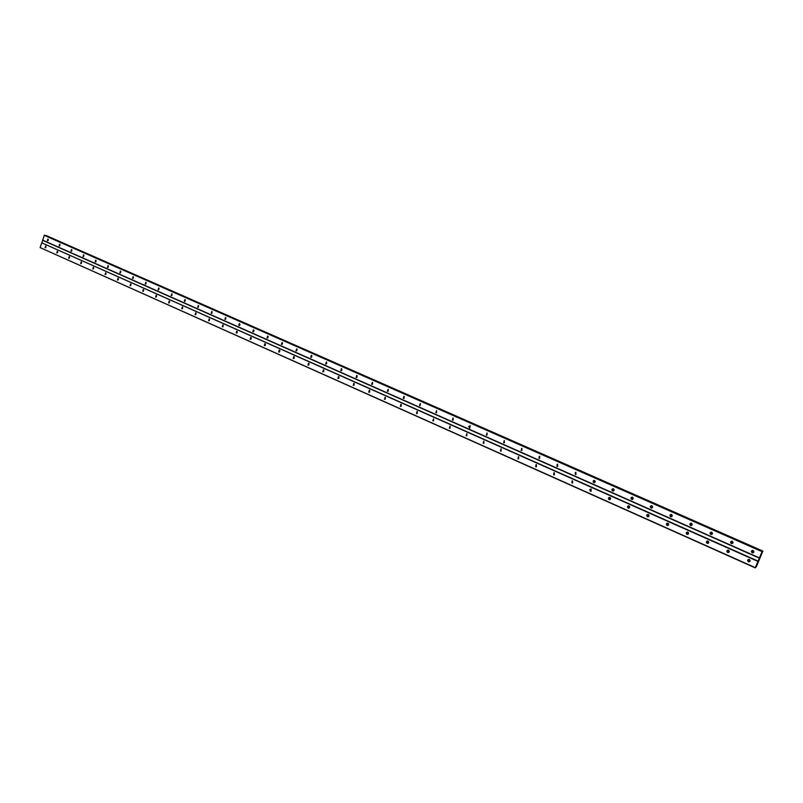<?xml version="1.0" encoding="UTF-8"?>
<svg xmlns="http://www.w3.org/2000/svg" width="803" height="803" viewBox="0 0 803 803"><rect width="100%" height="100%" fill="white"/><g stroke="black" fill="none" stroke-linecap="round" stroke-linejoin="round"><path stroke-width="1.2" d="M748.486 559.43L748.787 561.578L749.671 561.648M748.416 561.759L748.787 561.859C750.333 561.468 750.524 560.675 749.36 559.51L748.988 559.41C747.442 559.801 747.242 560.584 748.416 561.759M45.109 247.736L45.59 245.969L45.109 247.736M56.832 252.965L57.314 251.188L56.832 252.965M68.687 258.255L69.178 256.478L68.687 258.255M80.681 263.615L81.173 261.818L80.681 263.615M92.817 269.035L93.309 267.228L92.817 269.035M105.083 274.506L105.685 272.729L105.083 274.506M117.499 280.056L118.011 278.229L117.499 280.056M130.066 285.667L130.668 283.861L130.066 285.667M142.773 291.338L143.285 289.492L142.773 291.338M155.631 297.08L156.153 295.223L155.631 297.08M168.65 302.892L169.172 301.025L168.65 302.892M181.829 308.774L182.351 306.897L181.829 308.774M195.159 314.726L195.681 312.839L195.159 314.726M208.65 320.748L209.181 318.851L208.65 320.748M222.311 326.851L222.843 324.944L222.311 326.851M236.142 333.024L236.805 331.147L236.142 333.024M250.145 339.278L250.687 337.35L250.145 339.278M264.317 345.611L264.86 343.664L264.317 345.611M278.671 352.015L279.223 350.058L278.671 352.015M293.205 358.509L293.757 356.542L293.205 358.509M307.93 365.084L308.623 363.147L307.93 365.084M322.836 371.739L323.398 369.741L322.836 371.739M337.943 378.484L338.505 376.477L337.943 378.484M353.24 385.31L353.802 383.292L353.24 385.31M368.738 392.225L369.3 390.198L368.738 392.225M384.436 399.242L385.179 397.254L384.436 399.242M400.346 406.348L400.918 404.29L400.346 406.348M416.466 413.545L417.038 411.477L416.466 413.545M432.807 420.832L433.57 418.815L432.807 420.832M450.071 428.24L449.941 426.132L449.369 428.23L450.142 426.202M466.884 433.66L466.884 435.748M466.152 435.728L466.934 433.68L466.152 435.728M483.878 441.238L483.918 443.346M483.165 443.316L483.747 441.198L483.165 443.316M501.112 448.917L501.172 451.045M500.41 451.025L501.213 448.957L500.41 451.025M518.567 456.696L518.678 458.854M517.905 458.834L518.708 456.746L517.905 458.834M536.274 464.596L536.434 466.774M535.631 466.744L536.454 464.656L535.631 466.744M554.2 472.596L553.618 474.774L554.2 472.596L554.431 474.794M572.439 480.716L572.7 482.944L572.107 482.994L572.439 480.726L572.107 482.994M590.898 488.957L591.219 491.195M590.346 491.175L591.199 489.047L589.763 489.549L590.346 491.175M609.618 497.318L610.009 499.566M609.116 499.556L609.387 499.637C610.842 499.275 611.033 498.533 609.969 497.408L609.698 497.328C608.252 497.689 608.052 498.432 609.116 499.556M628.608 505.8L629.08 508.058M628.147 508.058L628.438 508.138C629.903 507.777 630.094 507.024 629.02 505.9L628.739 505.81C627.273 506.171 627.073 506.924 628.147 508.058M647.87 514.402L648.433 516.68M647.459 516.68L647.76 516.771C649.236 516.399 649.436 515.646 648.342 514.502L648.051 514.422C646.566 514.783 646.375 515.536 647.459 516.68M667.413 523.134L668.076 525.413M667.062 525.433L667.373 525.523C668.859 525.152 669.06 524.389 667.955 523.245L667.644 523.154C666.149 523.526 665.958 524.279 667.062 525.433M687.248 531.998L687.398 534.176L688.01 534.276M686.946 534.306L687.268 534.407C688.773 534.025 688.974 533.262 687.85 532.108L687.529 532.018C686.023 532.389 685.822 533.152 686.946 534.306M707.363 541.001L707.553 543.179L708.246 543.27M707.132 543.32L707.473 543.42C708.989 543.039 709.179 542.266 708.045 541.102L707.714 541.011C706.188 541.393 705.998 542.166 707.132 543.32M727.769 550.145L728.02 552.303L728.803 552.394M727.618 552.464L727.97 552.574C729.505 552.183 729.696 551.4 728.542 550.236L728.201 550.135C726.655 550.527 726.464 551.3 727.618 552.464M752.281 550.446L752.552 552.605L753.405 552.685M752.18 552.775L752.541 552.876C754.107 552.484 754.298 551.701 753.124 550.517L752.772 550.416C751.206 550.808 751.006 551.591 752.18 552.775M47.377 240.79L47.869 239.023L47.377 240.79M59.121 245.989L59.613 244.212L59.121 245.989M71.005 251.249L71.497 249.462L71.005 251.249M83.02 256.569L83.522 254.772L83.02 256.569M95.176 261.949L95.677 260.142L95.176 261.949M107.472 267.389L107.973 265.572L107.472 267.389M119.908 272.9L120.42 271.073L119.908 272.9M132.495 278.47L133.107 276.664L132.495 278.47M145.233 284.101L145.845 282.295L145.233 284.101M158.121 289.813L158.743 287.986L158.121 289.813M171.159 295.584L171.782 293.747L171.159 295.584M184.359 301.426L184.891 299.549L184.359 301.426M197.719 307.338L198.251 305.451L197.719 307.338M211.239 313.321L211.771 311.423L211.239 313.321M224.93 319.383L225.462 317.476L224.93 319.383M238.782 325.516L239.324 323.599L238.782 325.516M252.815 331.729L253.357 329.792L252.815 331.729M267.018 338.013L267.57 336.066L267.018 338.013M281.401 344.377L282.084 342.469L281.401 344.377M295.966 350.831L296.658 348.904L295.966 350.831M310.721 357.355L311.273 355.378L310.721 357.355M325.657 363.97L326.359 362.023L325.657 363.97M340.793 370.665L341.355 368.667L340.793 370.665M356.12 377.45L356.693 375.443L356.12 377.45M371.648 384.326L372.381 382.348L371.648 384.326M387.387 391.292L388.12 389.304L387.387 391.292M403.327 398.348L403.909 396.291L403.327 398.348M419.487 405.505L420.24 403.487L419.487 405.505M435.858 412.752L436.441 410.664L435.858 412.752M453.153 420.12L453.043 418.002L452.45 420.099L453.223 418.062M470.026 425.48L469.996 427.567M469.273 427.537L470.056 425.49L469.273 427.537M487.06 433.008L487.06 435.116M486.327 435.085L487.12 433.028L486.327 435.085M504.324 440.636L504.354 442.764M503.611 442.744L504.414 440.666L503.611 442.744M521.83 448.365L521.9 450.523M521.137 450.503L521.95 448.415L521.137 450.503M539.576 456.214L539.686 458.393M538.913 458.362L539.726 456.265L538.913 458.362M557.563 464.164L557.734 466.372M556.931 466.342L557.533 464.154L556.931 466.342M575.811 472.234L576.032 474.463L575.45 474.513L575.811 472.234L575.45 474.513M594.32 480.415L594.591 482.663L593.999 482.713L595.304 481.67L594.601 480.505L593.467 480.646L593.116 481.951L593.999 482.713M613.08 488.726L613.432 490.984M612.559 490.964L612.819 491.045C614.285 490.693 614.486 489.95 613.422 488.816L613.161 488.736C611.695 489.087 611.495 489.83 612.559 490.964M632.122 497.147L632.543 499.426M631.64 499.406L631.911 499.496C633.386 499.135 633.587 498.382 632.503 497.248L632.242 497.167C630.756 497.519 630.556 498.272 631.64 499.406M651.434 505.699L651.936 507.988M650.992 507.978L651.273 508.068C652.769 507.697 652.969 506.944 651.875 505.8L651.594 505.719C650.099 506.081 649.898 506.834 650.992 507.978M671.017 514.372L671.629 516.67M670.635 516.67L670.937 516.761C672.442 516.399 672.643 515.636 671.529 514.482L671.238 514.392C669.732 514.753 669.531 515.516 670.635 516.67M690.891 523.185L691.012 525.373L691.604 525.483M690.57 525.493L690.881 525.594C692.407 525.212 692.598 524.449 691.473 523.295L691.172 523.195C689.647 523.566 689.446 524.339 690.57 525.493M711.056 532.128L711.217 534.316L711.9 534.417M710.806 534.457L711.127 534.547C712.662 534.166 712.863 533.393 711.719 532.228L711.398 532.138C709.862 532.509 709.661 533.282 710.806 534.457M731.523 541.212L731.734 543.39L732.497 543.49M731.332 543.541L731.674 543.641C733.229 543.26 733.43 542.477 732.266 541.312L731.934 541.212C730.379 541.593 730.178 542.366 731.332 543.541M41.716 242.807L757.922 561.397L755.302 567.651L40.15 247.605L41.716 242.807L758.082 561.126L762.188 551.36L44.376 235.128L762.318 551.3L761.977 552.323L762.85 551.059L46.042 235.48L762.78 551.089M755.302 567.651L756.416 566.647L762.85 551.059M755.242 567.872L40.15 247.605M41.917 242.636L44.376 235.128M46.012 246.34L45.781 247.585M57.736 251.55L57.505 252.825M69.59 256.83L69.359 258.134M81.585 262.159L81.354 263.494M93.72 267.55L93.479 268.915M105.986 273.01L105.755 274.405M118.402 278.531L118.171 279.956M130.969 284.121L130.728 285.577M143.677 289.773L143.436 291.258M156.535 295.494L156.304 297.01M169.553 301.286L169.313 302.831M182.723 307.137L182.492 308.713M196.052 313.07L195.822 314.676M209.543 319.072L209.312 320.708M223.204 325.155L222.973 326.811M237.026 331.308L236.805 332.994M251.028 337.531L250.807 339.247M265.201 343.845L264.98 345.581M279.544 350.228L279.344 351.995M294.079 356.693L293.878 358.489M308.784 363.247L308.603 365.074M323.689 369.882L323.519 371.729M338.786 376.597L338.615 378.474M354.073 383.412L353.922 385.31M369.561 390.308L369.42 392.235M385.249 397.294L385.129 399.252M401.149 404.371L401.048 406.358M417.259 411.548L417.179 413.555M433.58 418.825L433.52 420.852L433.59 418.825M237.216 332.532L237.307 331.86M251.188 338.866L251.299 338.003M265.331 345.26L265.462 344.236M279.665 351.734L279.795 350.56M294.169 358.268L294.31 356.984M308.864 364.883L309.004 363.488M323.75 371.578L323.89 370.073M338.826 378.354L338.966 376.758M354.093 385.209L354.233 383.533M369.571 392.155L369.691 390.399M385.249 399.191L385.36 397.365M401.129 406.318L401.229 404.421M417.229 413.535L417.299 411.578M450.051 428.23L450.081 426.212M466.774 435.698L466.774 433.71M483.737 443.256L483.707 441.319M500.921 450.925L500.861 449.048M518.336 458.684L518.246 456.897M536.002 466.553L535.882 464.867M553.899 474.513L553.759 472.967M572.047 482.573L571.887 481.208M590.436 490.723L590.275 489.599M609.075 498.924L608.945 498.201M239.856 325.034L239.946 324.342M253.848 331.328L253.969 330.445M268.021 337.682L268.162 336.638M282.375 344.106L282.526 342.921M296.919 350.6L297.07 349.295M311.644 357.174L311.805 355.759M326.55 363.819L326.711 362.314M341.656 370.554L341.817 368.948M356.964 377.37L357.114 375.684M372.472 384.266L372.612 382.499M388.17 391.252L388.311 389.415M404.09 398.338L404.21 396.421M420.22 405.505L420.32 403.538M436.561 412.772L436.651 410.734L436.561 412.772M453.113 420.089L453.163 418.082M469.875 427.507L469.906 425.53M486.859 435.025L486.869 433.098M504.083 442.634L504.053 440.777M521.538 450.342L521.488 448.576M539.235 458.152L539.154 456.495M557.182 466.061L557.061 464.546M575.36 474.061L575.229 472.736M593.788 482.141L593.668 481.097M612.458 490.231L612.378 489.689M44.175 235.289L762.037 551.631M759.397 557.894L42.599 240.107M42.669 240.328L759.347 558.125M469.705 428.23L468.641 426.373M45.982 235.53L762.73 551.179M48.29 239.404L48.05 240.649M60.034 244.584L59.793 245.859M71.909 249.813L71.668 251.118M83.924 255.113L83.683 256.448M96.079 260.473L95.838 261.838M108.375 265.893L108.134 267.289M120.821 271.374L120.57 272.809M133.408 276.925L133.157 278.38M146.136 282.536L145.885 284.031M159.024 288.217L158.773 289.742M172.063 293.968L171.812 295.524M185.262 299.79L185.011 301.366M198.622 305.682L198.371 307.288M212.143 311.644L211.892 313.28M225.824 317.687L225.583 319.343M239.675 323.8L239.435 325.486M253.698 329.983L253.467 331.699M267.901 336.246L267.67 337.993M282.285 342.59L282.054 344.367M296.839 349.014L296.628 350.821M311.584 355.528L311.373 357.345M326.52 362.113L326.319 363.97M341.646 368.788L341.456 370.675M356.964 375.553L356.793 377.46M372.482 382.409L372.321 384.336M388.21 389.345L388.07 391.302M404.14 396.381L404.019 398.368M420.29 403.507L420.18 405.525M535.862 466.824L536.384 466.794M553.859 474.854L554.411 474.804M590.617 491.255L591.169 491.185M609.387 499.637L609.929 499.556M628.438 508.138L628.95 508.048M557.162 466.413L557.704 466.382M612.819 491.045L613.351 490.974M631.911 499.496L632.423 499.406"/></g></svg>

